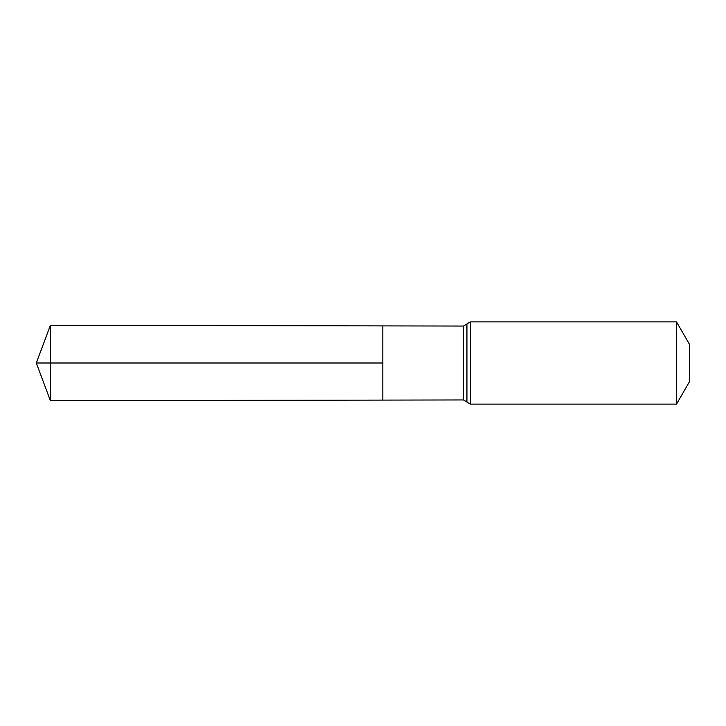 <?xml version="1.0" encoding="UTF-8"?>
<svg xmlns="http://www.w3.org/2000/svg" width="726" height="726" viewBox="0 0 726 726"><rect width="100%" height="100%" fill="white"/><g stroke="black" fill="none" stroke-linecap="round" stroke-linejoin="round"><path stroke-width="1.09" d="M382.829 363L382.829 400.099L50.403 400.698L50.403 325.302L382.829 325.901L382.829 400.099L463.487 399.953L463.487 326.047L382.829 325.901L382.829 363M676.514 321.881L676.514 404.119L689.7 381.277L689.7 344.723L676.514 321.881L470.375 321.881L463.487 326.047M50.403 400.698L36.3 363L382.829 363L50.403 363M676.514 404.119L470.375 404.119L470.375 321.881M470.375 404.119L466.936 402.041L466.936 323.959M466.936 402.041L463.487 399.953M36.3 363L50.403 325.302"/></g></svg>
